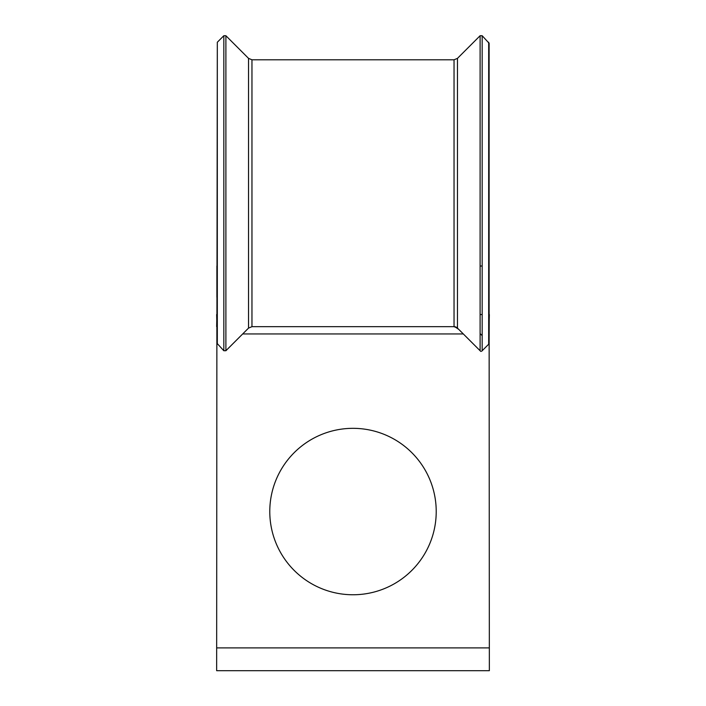 <?xml version="1.0" encoding="UTF-8"?>
<svg xmlns="http://www.w3.org/2000/svg" width="706" height="706" viewBox="0 0 706 706"><rect width="100%" height="100%" fill="white"/><g stroke="black" fill="none" stroke-linecap="round" stroke-linejoin="round"><path stroke-width="1.06" d="M482.172 335.641L480.106 333.585M436.22 511.541A83.22 83.22 0 0 0 353 428.33A83.22 83.22 0 0 0 269.78 511.541A83.22 83.22 0 0 0 353 594.761A83.22 83.22 0 0 0 436.22 511.541M489.117 297.235L489.346 670.7L216.654 670.7L216.883 327.46M454.037 59.789L454.037 326.666L457.462 328.096A4.854 4.854 0 0 0 454.037 326.666L251.963 326.666L251.963 59.789L454.037 59.789L457.462 58.369L480.106 35.724L480.106 350.741M489.346 647.896L216.654 647.896M216.883 314.541L216.654 326.666M489.117 266.021L489.117 314.541M482.172 314.541L480.106 314.541M482.172 266.021L480.106 266.021M457.462 58.369L457.462 328.096L480.821 351.447M481.677 351.226L488.684 344.219A1.456 1.456 0 0 0 489.117 343.187L489.117 43.278L482.172 35.724L480.106 35.724M216.883 343.169L223.828 350.741L225.911 350.714L248.538 328.096L251.963 326.666M216.883 266.021L216.883 297.235M489.346 314.541L489.117 324.389M216.654 314.541L216.883 325.122M217.316 344.219L217.316 42.245L223.828 35.724L223.828 350.741M463.321 333.947L242.679 333.947M482.172 350.741L482.172 35.724M488.684 344.219L488.684 42.245M225.894 35.724L225.894 350.741L248.538 328.096L248.538 58.369L225.894 35.724L223.828 35.724M248.538 58.369L251.963 59.789M217.316 42.245L216.883 343.187M489.117 343.204L489.223 319.756M458.75 329.384L455.829 327.416"/></g></svg>
